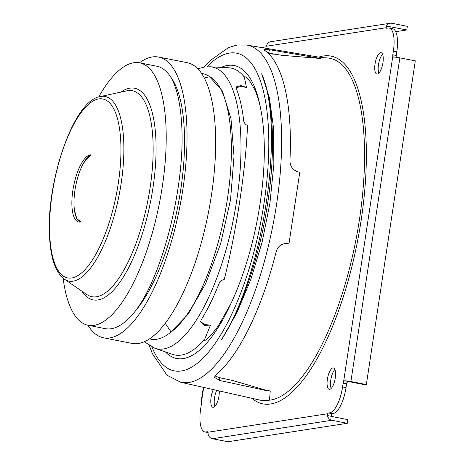 <?xml version="1.0" encoding="UTF-8"?>
<svg xmlns="http://www.w3.org/2000/svg" width="465" height="465" viewBox="0 0 465 465"><rect width="100%" height="100%" fill="white"/><g stroke="black" fill="none" stroke-linecap="round" stroke-linejoin="round"><path stroke-width="0.7" d="M265.753 390.129L232.215 380.405L219.143 377.563L219.817 380.486L265.835 390.472L270.258 390.995L265.753 390.129L265.835 390.472M270.258 390.995L269.479 400.179A174.067 60.462 -78.9 0 0 270.572 400.034A174.067 60.462 -78.9 0 0 358.358 226.385A174.067 60.462 -78.9 0 0 327.36 57.951L321.03 57.503L320.542 58.485L269.834 49.761L263.981 49.499L264.579 50.278A172.056 59.764 101.1 0 1 289.957 160.233C289.875 166.075 292.566 169.975 298.03 171.928L299.791 172.23L288.951 243.922L287.196 243.544C281.476 243.369 277.762 246.252 276.047 252.187A172.056 59.764 101.1 0 1 215.405 375.441L214.481 377.411L219.817 380.486M269.834 49.761L268.224 53.033L281.389 55.259L320.542 58.485M210.506 325.128L204.641 339.369C203.868 341.682 207.187 339.095 207.861 338.328L211.552 334.591L218.434 325.715L231.099 303.209A144.784 50.29 -78.9 0 0 260.569 108.357C259.022 100.789 256.936 94.238 254.314 88.705L249.868 81.253C248.641 79.771 245.625 75.708 244.311 77.056L246.456 87.391L240.824 85.583L236.179 86.92L236.185 88.245A144.138 50.069 101.1 0 1 243.701 120.824C243.997 122.795 245.264 124.37 247.496 125.556C245.927 168.429 236.423 231.221 224.206 279.57C221.724 280.046 220.026 281.337 219.108 283.441A144.138 50.069 101.1 0 1 201.136 319.961L200.729 322.164L204.554 325.39L210.506 325.128L204.362 324.535L200.665 321.402M236.063 87.856L240.353 86.542L246.456 87.391M261.661 73.772L269.421 97.749L273.618 128.654L273.839 164.552L269.944 203.147L262.074 242.3L250.769 279.622L236.888 312.794L221.421 339.863C263.318 274.984 285.557 128.491 261.661 73.772A163.035 56.631 -78.9 0 1 221.421 339.863M209.186 76.324L222.317 90.873L230.977 118.558L234.011 156.275L230.553 199.718L220.596 243.788L205.716 283.435L188.104 314.276L169.911 332.917M214.894 406.41A10.887 3.778 101.1 0 1 216.719 390.362M213.33 389.6A10.887 3.778 -78.9 0 0 210.779 400.72A10.887 3.778 -78.9 0 0 212.935 407.288A10.887 3.778 -78.9 0 0 213.418 407.294A10.887 3.778 -78.9 0 0 219.265 390.931M331.173 388.438A10.887 3.778 101.1 0 1 331.039 378.58A10.887 3.778 101.1 0 1 334.887 369.501M332.928 367.943A10.887 3.778 -78.9 0 0 327.482 378.574A10.887 3.778 -78.9 0 0 329.22 389.315A10.887 3.778 -78.9 0 0 329.697 389.321A10.887 3.778 -78.9 0 0 335.149 378.69A10.887 3.778 -78.9 0 0 333.411 367.954A10.887 3.778 -78.9 0 0 332.928 367.943M378.853 73.179A10.887 3.778 101.1 0 1 378.713 63.321A10.887 3.778 101.1 0 1 382.567 54.248M380.608 52.69A10.887 3.778 -78.9 0 0 375.156 63.316A10.887 3.778 -78.9 0 0 376.894 74.057A10.887 3.778 -78.9 0 0 377.377 74.063A10.887 3.778 -78.9 0 0 382.823 63.438A10.887 3.778 -78.9 0 0 381.085 52.696A10.887 3.778 -78.9 0 0 380.608 52.69M201.554 73.412L202.868 73.673A135.274 46.988 101.1 0 1 209.692 76.673A133.717 46.448 -78.9 0 1 227.461 198.59A133.717 46.448 -78.9 0 1 171.085 331.964A135.274 46.988 101.1 0 1 156.734 339.252A135.274 46.988 101.1 0 1 150.788 339.159L149.474 338.898M204.286 78.004L209.692 76.673M170.591 76.835C176.712 87.1 180.391 102.777 181.617 123.859C185.738 183.634 162.988 275.751 135.135 311.288A131.095 45.535 -78.9 0 0 180.722 189.755A131.095 45.535 -78.9 0 0 170.591 76.835A133.717 46.448 -78.9 0 0 156.781 66.216L139.61 62.845A133.717 46.448 -78.9 0 0 98.685 96.982M63.13 278.215A133.717 46.448 -78.9 0 0 88.129 325.279A133.717 46.448 -78.9 0 0 143.476 259.83A133.717 46.448 -78.9 0 0 165.668 120.726A133.717 46.448 -78.9 0 0 139.61 62.845M88.129 325.279L105.299 328.65A133.717 46.448 -78.9 0 0 135.135 311.288M83.613 162.994A34.433 11.962 -78.9 0 1 90.971 154.804L83.613 162.994A34.433 11.962 -78.9 0 0 74.412 209.913A34.433 11.962 -78.9 0 0 80.823 221.898L76.801 218.649L74.412 209.913M139.459 62.816A143.046 49.691 101.1 0 1 150.503 57.317A143.046 49.691 101.1 0 1 158.577 57.061L187.192 62.676A143.046 49.691 101.1 0 1 210.453 201.421A143.046 49.691 101.1 0 1 140.197 343.158A143.046 49.691 101.1 0 1 132.118 343.42L103.503 337.805A143.046 49.691 101.1 0 1 87.978 325.25M158.577 57.061A143.046 49.691 101.1 0 1 181.838 195.806A143.046 49.691 101.1 0 1 111.583 337.544A143.046 49.691 101.1 0 1 103.503 337.805M171.085 331.964L165.226 323.315M395.709 31.69L406.776 29.981L407.328 26.319L391.879 23.285A5.597 5.208 81.2 0 0 390.193 23.25A5.597 5.208 81.2 0 0 386.438 26.052L386.188 27.726L266.213 46.267L267.044 44.506A5.597 5.208 -98.8 0 1 270.799 41.705L390.193 23.25M203.682 387.426L201.229 403.632L200.973 402.992A5.597 0.657 -171.4 0 0 200.967 403.016A5.597 0.657 -171.4 0 0 201.118 403.202M399.853 57.84L350.901 381.533A5.597 0.657 -171.4 0 0 344.646 380.789L343.6 381.625L392.791 56.352L393.599 57.096A5.597 0.657 8.6 0 1 399.853 57.84L415.303 60.874L366.35 384.561L364.996 384.77L349.081 381.66L347.035 382.3A2.424 0.843 -78.9 0 0 346.57 383.927L346.007 387.647A24.878 8.643 -78.9 0 1 333.3 413.472L331.923 413.687A2.424 0.843 -78.9 0 0 331.243 414.385L331.964 416.454A1.866 1.738 -98.8 0 0 332.394 416.599L347.849 419.633L347.291 423.295L227.902 441.75L212.447 438.716A5.597 5.208 -98.8 0 1 208.134 434.037L207.838 432.258L327.813 413.711L327.529 415.582A5.597 5.208 81.2 0 0 331.841 420.267L347.291 423.295M390.763 26.941L390.873 26.924A1.866 1.738 -98.8 0 1 391.321 26.947L390.24 27.115M266.213 46.267A2.424 0.843 101.1 0 1 265.532 46.971L264.155 47.186A24.878 8.643 101.1 0 0 262.667 47.721M201.229 403.632A2.424 0.843 101.1 0 1 201.217 405.189L200.653 408.909A24.878 8.643 101.1 0 0 204.873 431.933L207.902 432.526M207.838 432.258A2.424 0.843 101.1 0 0 207.448 431.741A2.424 0.843 101.1 0 0 207.344 431.735L205.966 431.95A24.878 8.643 101.1 0 1 204.873 431.933M343.6 381.625A2.424 0.843 101.1 0 0 343.135 383.253L342.571 386.979A24.878 8.643 101.1 0 1 329.865 412.798L328.493 413.013L331.923 413.687M327.813 413.711A2.424 0.843 101.1 0 1 328.493 413.013M392.791 56.352A2.424 0.843 101.1 0 1 392.809 54.794L396.244 55.469A2.424 0.843 -78.9 0 0 396.226 57.026M386.188 27.726A2.424 0.843 101.1 0 0 386.572 28.243A2.424 0.843 101.1 0 0 386.682 28.249L388.054 28.034A24.878 8.643 101.1 0 1 389.153 28.051A24.878 8.643 101.1 0 1 393.373 51.069L392.809 54.794M396.244 55.469L396.808 51.743A24.878 8.643 -78.9 0 0 392.582 28.725L389.153 28.051M215.394 405.835L214.644 405.683M406.776 29.981L391.321 26.947M350.901 381.533L366.35 384.561M214.906 375.929L219.143 377.563M244.311 77.056A146.184 50.778 101.1 0 0 228.629 67.785L210.006 66.774A143.586 49.877 101.1 0 1 235.947 205.315A143.586 49.877 101.1 0 1 163.465 348.971A143.586 49.877 101.1 0 1 154.793 348.239L172.416 354.342A146.184 50.778 101.1 0 0 181.245 355.091A146.184 50.778 101.1 0 0 204.641 339.369M231.099 303.209A149.265 51.848 101.1 0 1 183.274 358.602A149.265 51.848 101.1 0 1 165.424 351.924M221.247 67.384A149.265 51.848 101.1 0 1 227.612 65.449A149.265 51.848 101.1 0 1 260.569 108.357M206.972 66.786A161.867 56.224 101.1 0 1 229.478 53.08A161.867 56.224 101.1 0 1 264.068 202.967A161.867 56.224 101.1 0 1 181.402 370.977A161.867 56.224 101.1 0 1 151.985 347.082M204.065 67.111L209.674 60.95L228.623 47.477L237.115 45.041L246.869 45.076A171.812 59.683 101.1 0 1 275.018 213.9A171.812 59.683 101.1 0 1 188.842 382.497A171.812 59.683 101.1 0 1 180.722 382.259L260.144 400.138A174.067 60.462 101.1 0 0 268.375 400.377A174.067 60.462 101.1 0 0 269.479 400.179M318.781 57.125A177.177 61.543 101.1 0 1 323.326 56.009A177.177 61.543 101.1 0 1 361.183 220.073A177.177 61.543 101.1 0 1 270.7 403.975A177.177 61.543 101.1 0 1 251.856 398.273M120.906 92.087A107.834 37.456 101.1 0 1 155.641 134.92A107.834 37.456 101.1 0 1 131.386 262.15A107.834 37.456 101.1 0 1 81.857 291.142M152.723 136.152A104.951 36.456 -78.9 0 0 126.753 90.82L100.213 96.575A94.075 32.678 101.1 0 1 123.492 137.21A94.075 32.678 101.1 0 1 105.567 240.899A94.075 32.678 101.1 0 1 64.397 279.169L86.792 294.519A104.951 36.456 -78.9 0 0 132.723 251.827A104.951 36.456 -78.9 0 0 152.723 136.152M49.935 238.464A91.187 31.672 -78.9 0 0 90.431 262.899A91.187 31.672 -78.9 0 0 120.575 138.442A91.187 31.672 -78.9 0 0 80.085 114.001A91.187 31.672 -78.9 0 0 49.935 238.464M90.971 154.804A34.207 11.881 -78.9 0 0 77.283 172.707A34.207 11.881 -78.9 0 0 72.005 207.21A34.207 11.881 -78.9 0 0 80.823 221.898M331.841 420.267L212.447 438.716M205.966 431.95L207.855 432.316M329.865 412.798L333.3 413.472M342.571 386.979L346.007 387.647M343.135 383.253L346.57 383.927M344.646 380.789L349.081 381.66M327.529 415.582L331.964 416.454M393.373 51.069L396.808 51.743M386.438 26.052L390.873 26.924M316.177 57.614L315.985 57.997M268.735 53.789L275.571 54.277M210.006 66.774L204.321 67.07L197.846 68.814M246.869 45.076L321.03 57.503M64.397 279.169C55.928 272.676 51.028 259.365 49.697 239.237C45.134 184.901 73.028 100.324 100.213 96.575M200.967 403.016L203.333 387.351M144.301 341.758L154.793 348.239M149.416 345.687L152.369 353.72L167.075 375.29L180.722 382.259"/></g></svg>
